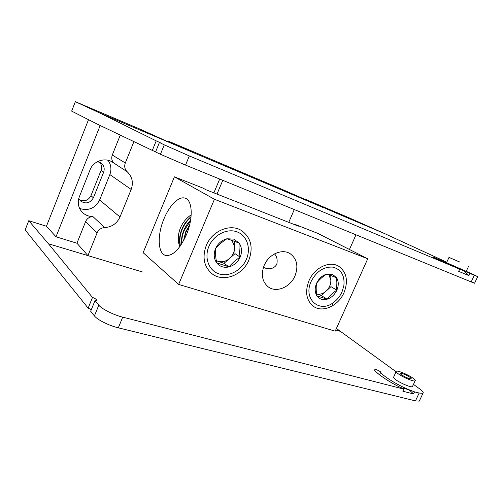 <?xml version="1.0" encoding="UTF-8"?>
<svg xmlns="http://www.w3.org/2000/svg" width="503" height="503" viewBox="0 0 503 503"><rect width="100%" height="100%" fill="white"/><g stroke="black" fill="none" stroke-linecap="round" stroke-linejoin="round"><path stroke-width="0.75" d="M433.687 257.171L469.921 273.437L468.909 275.606L464.332 271.023L433.573 257.41M468.909 275.606L458.673 271.35L459.698 269.155L456.416 267.709M474.612 283.176L471.198 281.919L474.31 275.273L469.921 273.437M474.31 275.273L477.687 276.619L473.241 274.399L466.218 271.35M449.003 257.41L446.563 262.685L466.212 271.362M446.783 262.214L384.65 233.606L348.133 217.384L305.497 199.301L305.642 199.81M305.497 199.301L338.217 213.951L283.302 189.889L168.637 141.255L169.002 142.23M168.637 141.255L192.68 152.34L171.988 143.588L139.708 128.988L75.343 101.688L100.16 113.181L171.988 143.588M75.343 101.688L71.652 111.113L96.06 123.537L152.315 150.41L156.194 140.865L100.16 113.181M156.194 140.865L160.79 142.978L159.438 142.475L155.572 151.963L160.426 154.283L164.274 144.858L159.438 142.475M164.274 144.858L189.323 155.936L185.538 165.091L160.426 154.283M459.698 269.155L189.323 155.936M142.462 271.972L48.451 243.766L92.502 297.443C95.18 298.417 96.551 299.392 96.614 300.373L95.042 300.536L98.821 305.145C101.084 308.616 114.131 315.192 122.726 317.148L118.312 327.818C108.862 325.573 97.4 319.839 94.426 315.909L90.672 311.256L95.042 300.536M223.275 164.519L246.489 174.484L223.275 164.519M85.629 221.54C87.069 218.44 89.49 216.78 92.885 216.554L104.712 227.582C101.16 227.846 98.632 229.601 97.11 232.858L85.629 221.54L76.94 243.226L87.937 255.612L122.613 266.018M76.94 243.226L56.015 236.787L46.458 226.256L28.765 220.71L48.451 243.766M155.628 151.831L152.315 150.41M471.198 281.919L185.538 165.091M459.805 262.032L449.009 257.398L459.786 262.082M79.48 199.81C84.473 201.866 88.295 200.496 90.955 195.705L101.065 170.423C102.159 167.329 101.631 164.582 99.493 162.167M88.509 119.695L46.458 226.256M100.179 125.505L56.015 236.787M114.219 163.444C111.817 161.111 111.176 158.3 112.288 155.012L125.297 162.978C124.115 166.436 124.763 169.379 127.253 171.812L112.678 162.274C105.228 157.024 93.319 160.922 90.043 169.869L79.336 196.767C77.248 202.778 78.292 208.009 82.467 212.473C85.353 215.196 88.824 216.554 92.885 216.554M120.267 135.1L112.288 155.012M79.625 208.487C88.566 211.134 95.243 208.299 99.644 199.968L109.849 174.566C111.729 169.423 111.113 164.657 107.988 160.268M104.712 227.582C111.861 227.048 116.954 223.514 119.991 216.975L131.17 189.449C133.572 182.602 132.264 176.723 127.253 171.812M355.986 234.8L349.447 249.469M219.679 179.055L213.888 192.863M125.297 162.978L133.911 141.62M87.937 255.612L97.11 232.858M288.735 222.339L294.28 209.562M222.785 180.326L217 194.089M78.757 198.522L80.474 200.949C85.749 204.331 90.062 203.275 93.407 197.786L103.637 172.24C104.882 168.474 103.976 165.38 100.94 162.947L97.475 161.645M409.656 377.093C405.525 374.578 402.419 373.301 400.344 373.27C399.986 373.49 400.438 374.043 401.696 374.936C405.833 377.464 408.952 378.753 411.064 378.797C411.423 378.57 410.957 378.005 409.656 377.093M398.678 374.113C403.481 377.552 413.806 381.815 415.094 380.897C415.736 380.494 414.906 379.495 412.605 377.898C407.675 374.439 397.64 370.327 396.339 371.227C395.716 371.61 396.496 372.572 398.678 374.113M396.131 371.673L393.755 376.81C393.377 377.552 394.132 378.558 396.024 379.834C397.521 381.437 410.266 387.782 412.403 386.662L412.636 386.172M408.983 389.718L414.566 391.868L413.592 393.95L408.983 389.718C397.596 385.216 381.859 375.376 380.733 372.226C381.337 371.912 374.521 368.391 374.081 369.089L374.056 369.397C375.628 372.849 388.083 381.456 400.696 387.593L408.983 389.718M413.592 393.95L402.878 391.233L403.859 389.127L400.696 387.593M419.647 400.369L419.288 401.124L415.472 400.897L419.15 393.038L414.566 391.868M419.15 393.038L422.948 393.321C423.815 392.579 422.715 391.095 419.653 388.876L413.472 384.38M336.413 328.453L396.094 371.755M403.859 389.127L122.726 317.148M92.502 297.443L88.157 308.132L25.15 229.953L28.765 220.71M415.472 400.897L118.312 327.818M88.157 308.132L91.326 309.653M380.4 375.502L376.942 372.666M263.471 267.175C266.175 269.048 273.072 270.425 276.782 264.352C277.669 260.001 276.92 256.511 274.544 253.889M264.182 265.339C260.787 274.588 262.164 281.787 268.313 286.936C276.405 293.104 290.376 287.163 294.997 275.889C298.612 266.162 296.952 258.737 290.036 253.613C282.02 248.381 268.677 254.298 264.182 265.339M308.993 280.68C304.78 291.935 306.283 300.505 313.501 306.396C322.687 313.124 338.462 305.811 344.002 292.664C348.504 280.831 346.68 271.991 338.519 266.144C329.452 260.541 314.381 267.772 308.993 280.68M206.255 245.514C202.087 257.121 203.904 266.445 211.719 273.494C222.886 282.906 242.76 275.418 248.859 260.095C253.437 247.495 251.028 237.68 241.635 230.644C230.55 223.213 212.084 230.714 206.255 245.514M163.984 218.818C156.999 235.127 157.728 254.21 166.028 255.493C173.051 255.895 179.823 249.035 186.336 234.901C193.466 218.371 192.504 199.836 185.003 198.125C178.754 196 169.348 205.564 163.984 218.818M294.865 224.332L298.405 226.149L206.041 189.776L202.998 188.109L174.403 176.836L143.135 252.682L178.634 284.428L335.193 331.169L367.743 258.768L317.657 233.317L294.865 224.332L294.651 224.671M174.403 176.836L214.423 199.263L178.634 284.428M214.423 199.263L367.743 258.768M330.773 275.543L330.98 286.647L321.329 295.525L316.62 293.966C319.889 294.745 323.071 293.783 326.158 291.08C329.245 288.087 330.811 284.566 330.861 280.511L329.05 274.952M332.37 274.305L326.554 274.179C322.159 275.537 318.839 278.568 316.594 283.277C314.633 288.087 314.74 292.281 316.928 295.865C319.367 299.184 322.756 300.304 327.082 299.203C331.383 297.801 334.633 294.802 336.834 290.206C338.783 285.522 338.72 281.378 336.639 277.763L332.37 274.305M331.037 275.638L326.554 274.179C322.492 276.738 319.172 279.769 316.594 283.277C315.953 287.018 316.066 291.212 316.928 295.865L327.082 299.203C329.572 295.726 332.823 292.727 336.834 290.206C335.998 285.641 335.935 281.491 336.639 277.763L331.037 275.638M311.156 281.422C316.425 271.4 323.611 266.628 332.728 267.112C341.197 269.325 344.901 275.575 343.851 285.849L341.983 291.973C340.009 296.292 337.18 299.807 333.495 302.51C319.443 313.683 302.8 298.851 311.156 281.422M321.329 295.525L327.082 299.203M330.98 286.647L336.834 290.206M179.76 246.721C177.584 240.786 177.804 234.53 180.42 227.947C182.765 222.471 186.355 218.101 191.197 214.831M216.271 260.541L217.956 261.283C222.012 262.447 225.878 261.51 229.544 258.467C233.046 255.21 234.712 251.311 234.536 246.772L232.021 240.44M233.882 239.114L226.916 238.774C221.735 240.157 217.937 243.458 215.523 248.689C213.461 254.028 213.85 258.749 216.686 262.843C219.811 266.653 223.929 268.011 229.035 266.911C234.096 265.471 237.806 262.201 240.157 257.121C242.213 251.928 241.893 247.269 239.195 243.138L233.882 239.114M232.581 240.635L226.916 238.774C222.489 241.616 218.692 244.923 215.523 248.689C215.271 252.971 215.655 257.687 216.686 262.843L229.035 266.911C232.084 263.176 235.788 259.913 240.157 257.121C239.164 252.06 238.843 247.401 239.195 243.138L232.581 240.635M208.896 246.42C213.674 234.882 227.042 228.079 236.976 231.845C246.992 235.448 251.217 248.275 246.413 259.259C241.748 270.293 229.11 277.184 219.05 273.915C208.927 270.815 203.96 257.901 208.896 246.42M189.354 225.985L186.072 231.99L183.903 240.063M183.438 240.931L185.726 231.745L189.644 224.847M190.486 220.848L184.142 230.619C182.356 234.958 181.589 239.309 181.828 243.678M181.539 244.144C181.155 239.56 181.91 234.97 183.802 230.374C185.431 226.513 187.701 223.087 190.612 220.113M191.002 217.221C187.166 220.515 184.243 224.533 182.237 229.261C179.955 234.882 179.351 240.396 180.426 245.804M180.2 246.118C178.967 240.56 179.533 234.863 181.897 229.022C183.985 224.112 187.041 219.981 191.058 216.63M216.303 260.736L224.042 263.302L235.027 253.657L234.14 241.201M224.042 263.302L229.035 266.911M235.027 253.657L240.157 257.121M338.217 213.951L384.65 233.606M192.68 152.34L322.719 207.387M109.849 174.566L131.17 189.449M99.644 199.968L119.991 216.975M90.955 195.705L93.407 197.786M101.065 170.423L103.637 172.24M340.588 331.408L335.74 329.955M94.426 315.909L98.821 305.145M379.671 374.54L380.733 372.226M267.344 260.013L264.936 263.754M474.58 283.239L477.687 276.619M468.746 265.93L466.187 271.406M415.094 380.897L412.403 386.662M419.288 401.124L422.948 393.321M185.676 198.377L185.003 198.125M333.495 302.51L332.445 304.258M267.37 259.982L264.924 263.786"/></g></svg>
